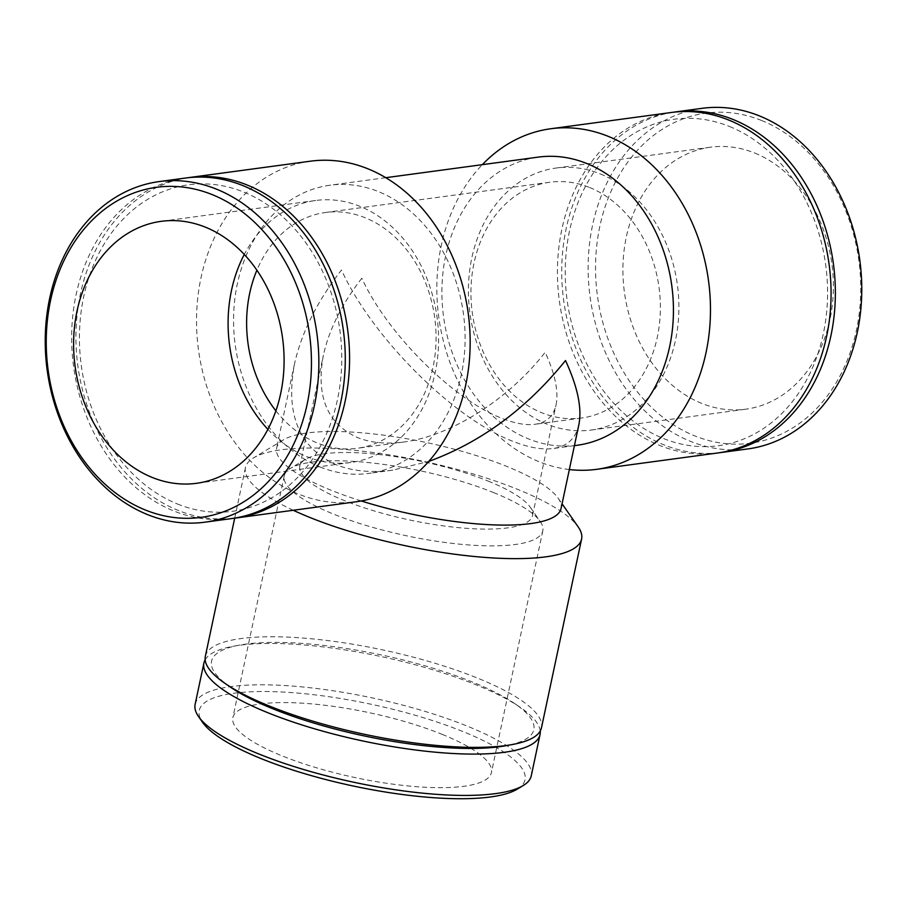 <?xml version="1.0" encoding="UTF-8"?>
<svg xmlns="http://www.w3.org/2000/svg" width="907" height="907" viewBox="0 0 907 907"><rect width="100%" height="100%" fill="white"/><g stroke="black" fill="none" stroke-linecap="round" stroke-linejoin="round"><path stroke-width="0.68" stroke-dasharray="4.54 3.4" d="M361.848 278.211C341.86 303.992 329.037 329.672 323.391 355.249C315.795 396.348 327.2 423.784 357.607 437.593C370.793 442.843 386.201 444.317 403.83 441.992C450.983 436.029 508.555 399.477 545.152 352.301C555.073 373.865 558.723 391.336 556.093 404.715C553.553 416.086 546.513 422.605 534.994 424.295C525.799 425.474 514.643 423.433 501.526 418.172C453.069 399.522 386.495 332.812 361.848 278.211M488.147 481.095A118.953 29.886 -168 0 1 530.164 507.104A118.953 29.886 -168 0 1 532.545 515.539A118.953 29.886 -168 0 1 409.975 520.051A118.953 29.886 -168 0 1 299.832 466.073A118.953 29.886 -168 0 1 305.432 459.339A118.953 29.886 -168 0 1 488.147 481.095M747.935 448.908A171.82 136.095 82.3 0 1 590.083 296.827A171.82 136.095 82.3 0 1 701.984 108.341M761.665 120.518A166.537 131.912 -97.7 0 0 600.287 312.121A166.537 131.912 -97.7 0 0 822.513 401.937A166.537 131.912 -97.7 0 0 761.665 120.518M719.376 452.74A171.82 136.095 82.3 0 1 563.666 300.387A171.82 136.095 82.3 0 1 673.425 112.219M754.76 153.056A132.173 104.69 82.3 0 1 833.306 292.088A132.173 104.69 82.3 0 1 745.837 409.182A132.173 104.69 82.3 0 1 624.401 292.19A132.173 104.69 82.3 0 1 710.476 147.206A132.173 104.69 82.3 0 1 754.76 153.056M600.264 173.906A132.173 104.69 82.3 0 1 678.81 312.938A132.173 104.69 82.3 0 1 591.341 430.031A132.173 104.69 82.3 0 1 469.905 313.04A132.173 104.69 82.3 0 1 555.991 168.056A132.173 104.69 82.3 0 1 600.264 173.906M589.607 187.5A118.953 94.226 82.3 0 1 660.296 312.62A118.953 94.226 82.3 0 1 581.58 418.014A118.953 94.226 82.3 0 1 541.728 412.742A118.953 94.226 82.3 0 1 471.028 287.621A118.953 94.226 82.3 0 1 549.755 182.239A118.953 94.226 82.3 0 1 589.607 187.5M577.113 445.28A145.392 115.166 82.3 0 1 528.407 438.852A145.392 115.166 82.3 0 1 442.004 285.92A145.392 115.166 82.3 0 1 538.225 157.115M569.347 469.543A171.82 136.095 82.3 0 1 445.122 347.585A171.82 136.095 82.3 0 1 482.331 164.655M717.233 453.047A171.82 136.095 82.3 0 1 559.37 300.965A171.82 136.095 82.3 0 1 671.271 112.491M729.545 126.515A164.734 130.483 82.3 0 1 789.736 404.885A164.734 130.483 82.3 0 1 569.913 316.033A164.734 130.483 82.3 0 1 729.545 126.515M185.482 178.044A171.82 136.095 -97.7 0 0 71.766 330.273A171.82 136.095 -97.7 0 0 173.872 511.004A171.82 136.095 -97.7 0 0 231.432 518.611M267.894 429.34A132.173 104.69 -97.7 0 0 306.736 456.606A132.173 104.69 -97.7 0 0 351.009 462.457A132.173 104.69 -97.7 0 0 437.095 317.473A132.173 104.69 -97.7 0 0 315.659 200.492A132.173 104.69 -97.7 0 0 244.289 254.459M275.875 410.814A118.953 94.226 -97.7 0 0 317.393 443.013A118.953 94.226 -97.7 0 0 357.245 448.285A118.953 94.226 -97.7 0 0 434.714 317.79A118.953 94.226 -97.7 0 0 325.42 212.51A118.953 94.226 -97.7 0 0 256.896 270.195M578.893 424.601C575.786 438.489 567.181 446.471 553.1 448.523C541.864 449.974 528.237 447.48 512.194 441.04C452.978 418.252 371.609 336.712 341.486 269.98C317.053 301.487 301.385 332.869 294.469 364.138C285.195 414.363 299.14 447.911 336.293 464.781C352.415 471.198 371.246 473 392.788 470.155L428.728 461.436M320.069 466.969A145.392 115.166 -97.7 0 0 368.775 473.397A145.392 115.166 -97.7 0 0 463.454 313.913A145.392 115.166 -97.7 0 0 329.887 185.232A145.392 115.166 -97.7 0 0 233.666 314.037A145.392 115.166 -97.7 0 0 320.069 466.969M310.364 161.197A171.82 136.095 -97.7 0 0 196.649 313.414A171.82 136.095 -97.7 0 0 298.754 494.156A171.82 136.095 -97.7 0 0 356.315 501.752M187.624 177.772A171.82 136.095 -97.7 0 0 76.007 331.044A171.82 136.095 -97.7 0 0 178.169 510.426A171.82 136.095 -97.7 0 0 233.575 518.294M177.455 503.997A164.734 130.483 -97.7 0 0 337.087 314.48A164.734 130.483 -97.7 0 0 117.264 225.628A164.734 130.483 -97.7 0 0 177.455 503.997M195.118 704.388A171.82 43.173 -168 0 1 293.653 686.168A171.82 43.173 -168 0 1 467.139 726.088A171.82 43.173 -168 0 1 531.264 775.836M517.183 789.181A166.537 41.847 12 0 0 462.876 731.53A166.537 41.847 12 0 0 275.864 691.735A166.537 41.847 12 0 0 202.556 722.312M205.152 659.808A171.82 43.173 -168 0 1 232.997 646.317A171.82 43.173 -168 0 1 475.926 684.751A171.82 43.173 -168 0 1 520.289 707.381A171.82 43.173 -168 0 1 540.232 731.031M442.083 734.33A132.173 33.208 -168 0 1 491.413 772.605A132.173 33.208 -168 0 1 355.227 777.605A132.173 33.208 -168 0 1 232.85 717.641A132.173 33.208 -168 0 1 308.641 703.628A132.173 33.208 -168 0 1 442.083 734.33M493.476 492.535A132.173 33.208 -168 0 1 540.175 521.434A132.173 33.208 -168 0 1 542.805 530.799A132.173 33.208 -168 0 1 406.619 535.81A132.173 33.208 -168 0 1 284.242 475.846A132.173 33.208 -168 0 1 290.467 468.352A132.173 33.208 -168 0 1 493.476 492.535M361.258 500.97A145.392 36.529 -168 0 1 276.635 448.069A145.392 36.529 -168 0 1 283.483 439.827A145.392 36.529 -168 0 1 506.798 466.425A145.392 36.529 -168 0 1 558.156 498.215A145.392 36.529 -168 0 1 561.059 508.521M293.244 510.267A171.82 43.173 -168 0 1 245.457 467.604A171.82 43.173 -168 0 1 253.552 457.865A171.82 43.173 -168 0 1 517.466 489.292A171.82 43.173 -168 0 1 578.167 526.865M205.333 656.339A171.82 43.173 -168 0 1 303.868 638.12A171.82 43.173 -168 0 1 477.354 678.028A171.82 43.173 -168 0 1 541.479 727.788M230.514 687.166A164.734 41.393 -168 0 1 239.448 645.126A164.734 41.393 -168 0 1 472.343 681.973A164.734 41.393 -168 0 1 514.87 703.673A164.734 41.393 -168 0 1 505.936 745.713M532.545 515.539L556.093 404.715M299.832 466.073L323.391 355.249M591.341 430.031L745.837 409.182M555.991 168.056L710.476 147.206M315.659 200.492L161.163 221.342M351.009 462.457L196.524 483.306M549.755 182.239L325.42 212.51M581.58 418.014L534.994 424.295M403.83 441.992L357.245 448.285M385.781 177.693L329.887 185.232M574.426 445.643L553.1 448.523M392.788 470.155L368.775 473.397M284.242 475.846L232.85 717.641M542.805 530.799L491.413 772.605M305.432 459.339L290.467 468.352M530.164 507.104L540.175 521.434M294.469 364.138L276.635 448.069M283.483 439.827L253.552 457.865M558.156 498.215L562.057 503.804M245.457 467.604L234.709 518.158M239.448 645.126L232.997 646.317M514.87 703.673L520.289 707.381"/><path stroke-width="1.36" d="M673.425 112.219A171.82 136.095 82.3 0 1 675.568 111.912L701.984 108.341A171.82 136.095 82.3 0 1 759.533 115.949A171.82 136.095 82.3 0 1 861.65 296.68A171.82 136.095 82.3 0 1 747.935 448.908L721.519 452.468A171.82 136.095 82.3 0 1 719.376 452.74M675.568 111.912A171.82 136.095 82.3 0 1 733.128 119.509A171.82 136.095 82.3 0 1 835.234 300.251A171.82 136.095 82.3 0 1 721.519 452.468M385.781 177.693L538.225 157.115A145.392 115.166 82.3 0 1 586.931 163.555A145.392 115.166 82.3 0 1 673.334 316.475A145.392 115.166 82.3 0 1 577.113 445.28L574.426 445.643M482.331 164.655A171.82 136.095 82.3 0 1 550.685 128.76A171.82 136.095 82.3 0 1 608.246 136.367A171.82 136.095 82.3 0 1 710.351 317.099A171.82 136.095 82.3 0 1 596.636 469.327A171.82 136.095 82.3 0 1 569.347 469.543M550.685 128.76L671.271 112.491A171.82 136.095 82.3 0 1 728.831 120.087A171.82 136.095 82.3 0 1 830.948 300.829A171.82 136.095 82.3 0 1 717.233 453.047L596.636 469.327M147.467 514.564A171.82 136.095 -97.7 0 0 205.016 522.171A171.82 136.095 -97.7 0 0 316.917 333.685A171.82 136.095 -97.7 0 0 159.065 181.604A171.82 136.095 -97.7 0 0 45.35 333.833A171.82 136.095 -97.7 0 0 147.467 514.564M145.335 509.995A166.537 131.912 82.3 0 1 84.487 228.575A166.537 131.912 82.3 0 1 306.713 318.402A166.537 131.912 82.3 0 1 145.335 509.995M205.016 522.171L231.432 518.611A171.82 136.095 -97.7 0 0 343.334 330.125A171.82 136.095 -97.7 0 0 185.482 178.044L159.065 181.604M152.24 477.456A132.173 104.69 -97.7 0 0 196.524 483.306A132.173 104.69 -97.7 0 0 282.599 338.322A132.173 104.69 -97.7 0 0 161.163 221.342A132.173 104.69 -97.7 0 0 73.694 338.436A132.173 104.69 -97.7 0 0 152.24 477.456M244.289 254.459A132.173 104.69 -97.7 0 0 267.894 429.34M256.896 270.195A118.953 94.226 -97.7 0 0 275.875 410.814M428.728 461.436C480.959 442.367 526.559 408.728 565.514 360.533C577.646 386.892 582.113 408.241 578.893 424.601L561.059 508.521A145.392 36.529 -168 0 1 361.258 500.97M233.575 518.294A171.82 136.095 -97.7 0 0 235.729 518.033L356.315 501.752A171.82 136.095 -97.7 0 0 468.216 313.278A171.82 136.095 -97.7 0 0 310.364 161.197L189.767 177.466A171.82 136.095 -97.7 0 0 187.624 177.772M235.729 518.033A171.82 136.095 -97.7 0 0 347.63 329.547A171.82 136.095 -97.7 0 0 189.767 177.466M540.232 731.031A171.82 43.173 -168 0 1 540.05 734.5L531.264 775.836A171.82 43.173 -168 0 1 523.169 785.575A171.82 43.173 -168 0 1 354.218 782.344A171.82 43.173 -168 0 1 198.554 716.575A171.82 43.173 -168 0 1 195.118 704.388L203.905 663.051A171.82 43.173 -168 0 1 205.152 659.808M198.554 716.575L202.556 722.312A166.537 41.847 12 0 0 353.435 786.052A166.537 41.847 12 0 0 517.183 789.181L523.169 785.575M540.05 734.5A171.82 43.173 -168 0 1 363.004 741.008A171.82 43.173 -168 0 1 203.905 663.051M562.057 503.804L578.167 526.865A171.82 43.173 -168 0 1 581.591 539.053A171.82 43.173 -168 0 1 472.921 556.354A171.82 43.173 -168 0 1 293.244 510.267M581.591 539.053L541.479 727.788A171.82 43.173 -168 0 1 512.387 744.522A171.82 43.173 -168 0 1 225.106 683.447A171.82 43.173 -168 0 1 205.333 656.339L234.709 518.158M512.387 744.522L505.936 745.713A164.734 41.393 -168 0 1 230.514 687.166L225.106 683.447"/></g></svg>
